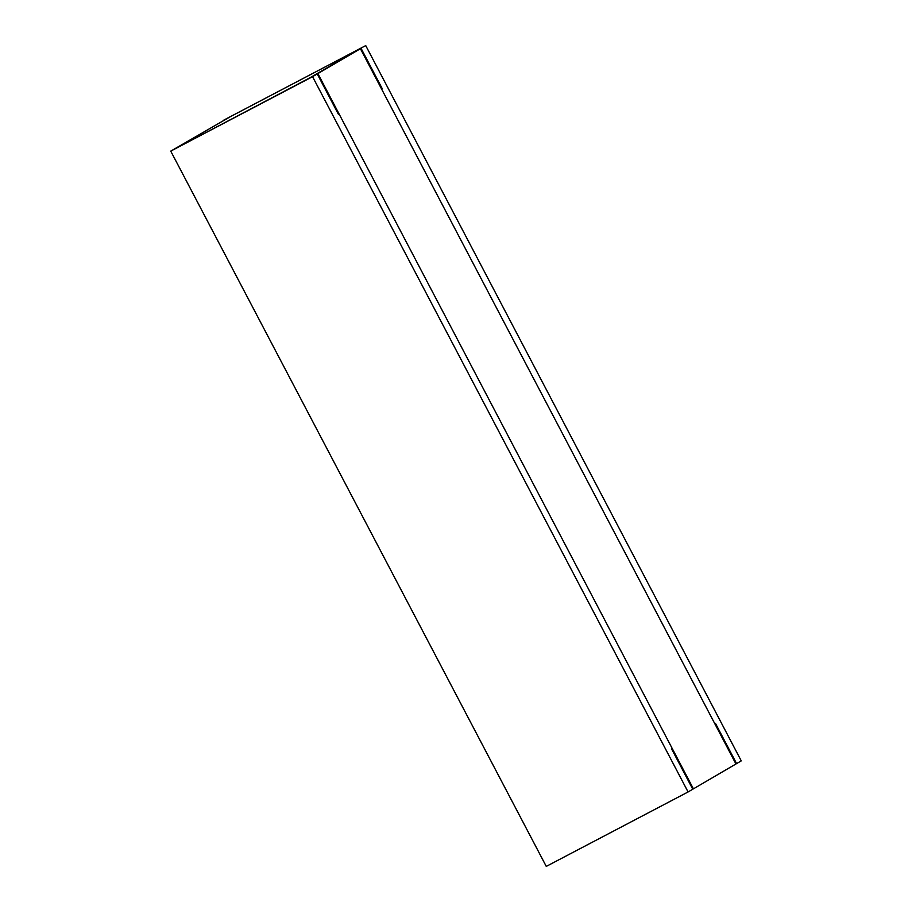 <?xml version="1.0" encoding="UTF-8"?>
<svg xmlns="http://www.w3.org/2000/svg" width="912" height="912" viewBox="0 0 912 912"><rect width="100%" height="100%" fill="white"/><g stroke="black" fill="none" stroke-linecap="round" stroke-linejoin="round"><path stroke-width="1.37" d="M360.422 48.712L735.95 763.982L693.405 788.846L317.878 73.576L360.422 48.712L317.878 73.576M692.744 789.188L693.405 788.846M339.036 113.875L672.247 748.547L671.608 748.912L692.767 789.222L688.081 791.958L546.265 866.4L170.738 151.118L230.462 116.622L365.735 45.6L223.919 120.042L358.678 49.328L305.999 80.096L177.794 147.402L317.239 73.94L338.398 114.251L339.036 113.875L338.386 114.217M365.735 45.6L741.262 760.882L736.588 763.606L715.43 723.307L714.791 723.683L381.581 89.011L382.219 88.635L381.558 88.988M361.061 48.336L382.219 88.635M736.588 763.606L735.927 763.96M688.081 791.958L312.554 76.676L317.239 73.94M170.738 151.118L312.554 76.676"/></g></svg>
